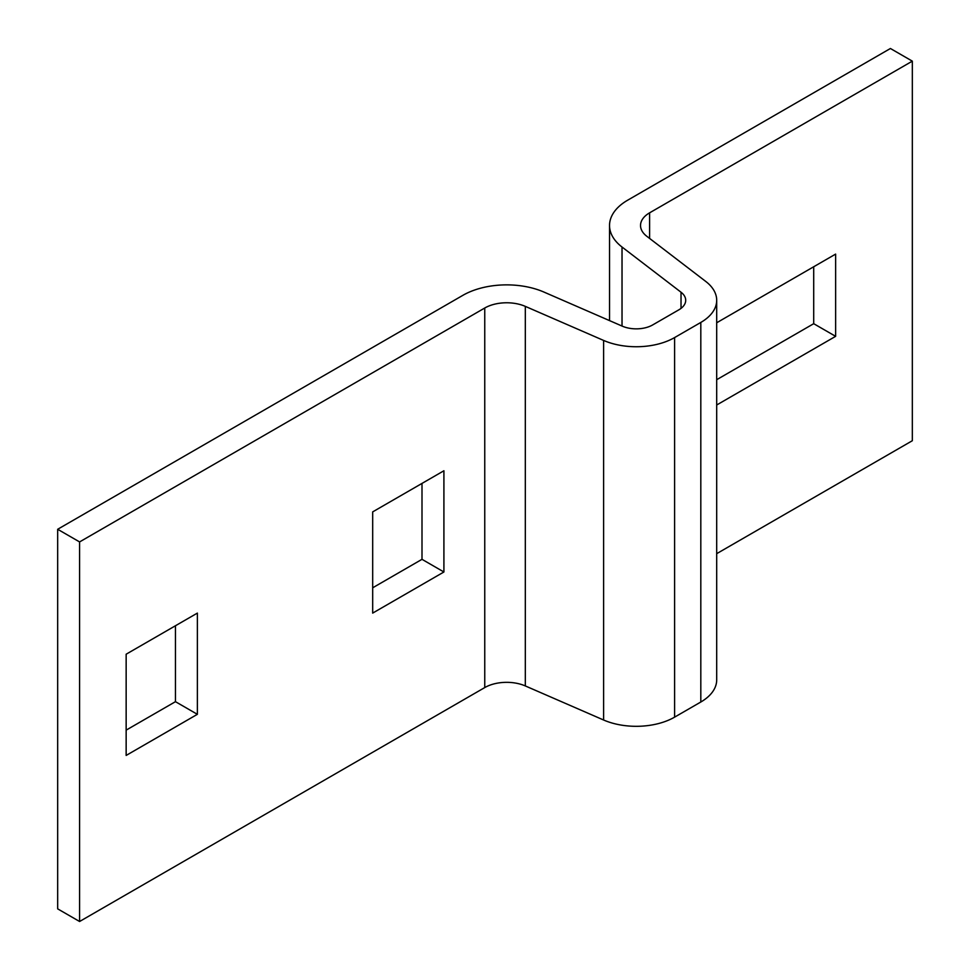 <?xml version="1.0" encoding="UTF-8"?>
<svg xmlns="http://www.w3.org/2000/svg" width="970" height="970" viewBox="0 0 970 970"><rect width="100%" height="100%" fill="white"/><g stroke="black" fill="none" stroke-linecap="round" stroke-linejoin="round"><path stroke-width="1.45" d="M716.697 300.3L716.697 679.873A54.235 31.307 180 0 1 700.813 702.013L674.599 717.145L674.599 337.572L700.813 322.44A54.235 31.307 0 0 0 716.697 300.3A54.235 31.307 0 0 0 705.772 281.458L646.772 236.256A30.991 17.896 180 0 1 640.527 225.489A30.991 17.896 180 0 1 649.609 212.83L912.333 61.146L890.411 48.5L627.687 200.184A61.983 35.781 0 0 0 609.536 225.489A61.983 35.781 0 0 0 622.025 247.023L681.025 292.225A23.244 13.422 180 0 1 685.705 300.3A23.244 13.422 180 0 1 678.903 309.794L652.689 324.926A23.244 13.422 180 0 1 622.267 326.15L543.976 292.079A61.983 35.781 0 0 0 462.836 295.353L57.666 529.28L79.588 541.927L484.757 308.011A30.991 17.896 180 0 1 525.316 306.375L603.607 340.434A54.235 31.307 0 0 0 674.599 337.572M912.333 61.146L912.333 440.719L716.697 553.664M57.666 529.28L57.666 908.854L79.588 921.5L79.588 541.927M674.599 717.145A54.235 31.307 0 0 1 603.607 720.007L525.316 685.935A30.991 17.896 0 0 0 484.757 687.572L79.588 921.5M443.908 571.985L443.908 470.765L372.686 511.881L372.686 613.101L443.908 571.985L421.998 559.326L421.998 483.424M197.371 714.32L197.371 613.101L126.148 654.216L126.148 755.436L197.371 714.32L175.461 701.674L175.461 625.759M126.148 730.131L175.461 701.674M372.686 587.796L421.998 559.326M716.697 379.694L813.709 323.689L813.709 266.75M716.697 404.999L835.631 336.335L835.631 254.104L716.697 322.767M835.631 336.335L813.709 323.689M700.813 322.44L700.813 702.013M603.607 720.007L603.607 340.434M525.316 685.935L525.316 306.375M484.757 687.572L484.757 308.011M681.025 308.375L681.025 292.225M622.025 247.023L622.025 326.041M649.609 238.426L649.609 212.83M609.536 225.489L609.536 320.609"/></g></svg>
